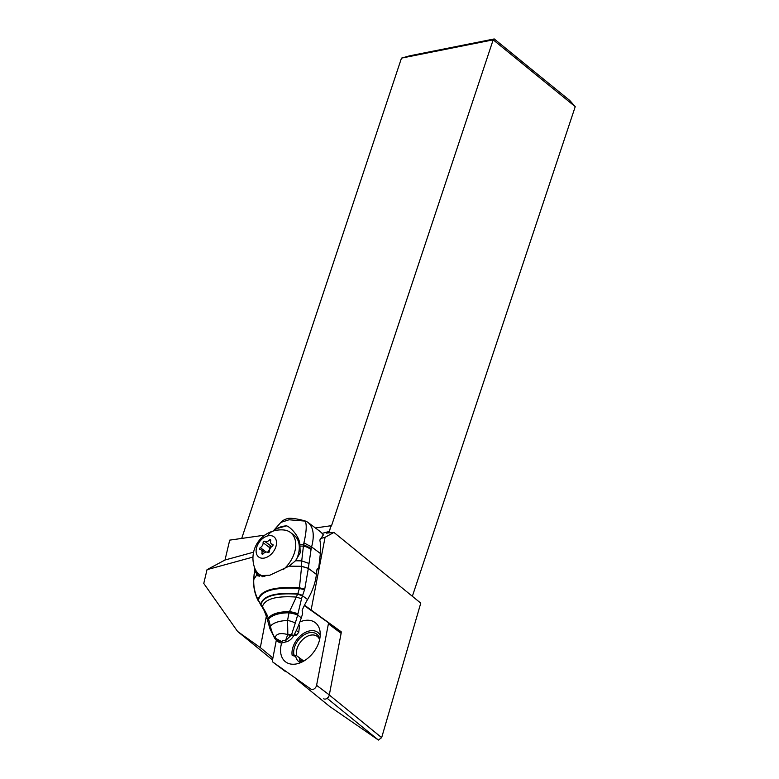 <?xml version="1.0" encoding="UTF-8"?>
<svg xmlns="http://www.w3.org/2000/svg" width="779" height="779" viewBox="0 0 779 779"><rect width="100%" height="100%" fill="white"/><g stroke="black" fill="none" stroke-linecap="round" stroke-linejoin="round"><path stroke-width="1.17" d="M296.4 679.346L329.692 706.475L378.409 740.05L381.661 737.635L420.767 603.131L333.938 532.417L326.206 533.138L329.498 531.366L322.097 533.401M575.233 106.665L493.175 39.836L494.237 38.95L569.78 100.481L575.233 106.665L412.354 596.286M381.661 737.635L329.303 694.995M378.409 740.05L327.141 698.296M272.893 658.012L260.322 647.602L237.605 631.467L272.533 659.91M253.594 552.175L225.004 560.013L207.029 569.663L203.767 583.432L237.605 631.467M207.029 569.663L252.971 557.073M266.389 616.033L260.322 647.602M341.095 632.441L341.221 631.798L304.492 605.186M311.133 609.908L325.077 537.306L333.938 532.417M320.909 538.455L325.077 537.306M329.498 531.366L330.822 525.757L315.388 527.958M264.811 535.144L229.708 540.129L225.004 560.013M241.704 538.425L401.487 58.123L493.175 39.836L331.445 526.02L330.822 525.757M304.355 605.458L312.515 611.408A12.649 8.52 -53 0 0 312.515 611.408L341.221 631.798M301.716 659.54A16.067 10.818 -53 0 0 302.233 661.916M494.237 38.95L409.764 55.796L401.487 58.123M303.771 661.079L296.692 655.752L293.926 654.954L292.174 655.412L295.475 656.376M319.604 639.617A14.801 9.961 -53 0 0 317.228 636.385A14.801 9.961 -53 0 0 309.799 635.352A14.801 9.961 -53 0 0 296.692 655.752M299.535 659.433L302.048 661.332M320.218 635.197A18.345 12.347 -53 0 0 308.63 631.126A18.345 12.347 -53 0 0 292.174 655.412M319.692 639.228A16.281 10.955 -53 0 0 308.435 632.928A16.281 10.955 -53 0 0 293.926 654.954M296.283 559.867A26.058 17.547 -53 0 0 293.946 535.115L290.401 532.437A26.058 17.547 127 0 1 283.196 569.712M264.889 576.431A26.058 17.547 127 0 1 259.027 574.055A26.058 17.547 127 0 1 254.811 568.31A28.336 28.336 0 0 1 273.789 530.869A28.336 15.794 74.7 0 0 267.577 535.933A12.649 8.52 127 0 1 276.438 544.131A12.649 8.52 127 0 1 265.045 557.891A12.649 8.52 127 0 1 256.184 549.692A12.649 8.52 127 0 1 267.577 535.933M273.789 530.869A28.336 28.336 0 0 1 283.722 529.973A26.058 17.547 127 0 1 290.401 532.437M269.515 551.123A4.255 2.863 127 0 1 272.309 546.196A1.149 0.779 -53 0 0 272.523 544.287A4.255 2.863 127 0 1 271.404 543.888A4.255 2.863 127 0 1 270.732 540.616A1.149 0.779 -53 0 0 269.32 540.081A4.255 2.863 127 0 1 266.915 541.668A4.255 2.863 127 0 1 264.782 541.376A4.255 2.863 127 0 1 264.733 541.337A1.149 0.779 -53 0 0 263.107 542.7A4.255 2.863 127 0 1 260.322 547.637A1.149 0.779 -53 0 0 260.098 549.536A4.255 2.863 127 0 1 261.218 549.945A4.255 2.863 127 0 1 261.89 553.207A1.149 0.779 -53 0 0 263.302 553.742A4.255 2.863 127 0 1 267.84 552.457A4.255 2.863 127 0 1 267.888 552.486A1.149 0.779 -53 0 0 269.515 551.123M267.431 552.214A4.255 2.863 -53 0 0 269.68 547.656A1.149 0.779 127 0 1 271.267 546.264M264.831 541.405L271.316 546.293A4.255 2.863 -53 0 0 271.355 546.322A4.255 2.863 -53 0 0 271.764 546.566M290.918 635.781A6.261 0.73 -156.1 0 1 287.763 634.573L285.445 640.757L291.239 635.216L287.763 634.573C280.236 632.548 276 633.716 275.055 638.059L274.929 637.894C272.718 634.291 271.209 630.367 270.42 626.112L268.492 618.779A9.728 4.518 172.8 0 0 267.801 621.067A9.728 4.518 172.8 0 0 267.83 621.204M291.239 635.216L291.638 634.457L287.841 634.359L287.548 620.483C279.349 620.785 273.643 622.655 270.42 626.112L269.923 628.663L267.859 621.33A9.699 4.518 172.7 0 1 268.57 619.013C272.426 614.962 279.233 612.888 288.999 612.791L287.548 620.483A8.744 2.892 -166.9 0 1 295.27 623.161L297.636 615.128A9.728 2.785 -171.4 0 0 288.96 612.907M275.97 639.871L275.055 638.059L281.901 641.711L276.876 640.737L274.86 638.614M286.711 641.692L283.166 642.665L281.901 641.711C282.076 640.659 283.254 640.338 285.445 640.757L286.711 641.692A9.105 6.154 -53.3 0 0 293.537 635.868L291.638 634.457L295.27 623.161M294.686 633.707L296.487 635.041L293.547 635.849A75.904 51.297 -53.3 0 0 301.288 617.844A60.723 41.044 126.7 0 1 302.68 613.823L302.145 610.317A60.723 41.044 126.7 0 1 307.578 599.518A50.596 34.198 -53.3 0 0 316.41 574.376L308.338 568.358L304.764 589.06L302.622 595.37L297.821 593.725L296.293 597.074C276.194 595.701 264.899 598.905 262.387 606.675L262.747 608.263M276.896 640.757L278.609 642.032A9.105 6.154 -53.3 0 0 283.166 642.665M267.655 620.415A9.806 4.684 -8.8 0 1 267.625 620.318A9.806 4.684 -8.8 0 1 268.239 618.01C267.353 615.167 265.396 611.398 262.387 606.675L260.692 604.202L261.354 606.033M297.831 614.144A9.815 2.503 9.7 0 0 289.35 611.885C279.174 611.895 272.153 614.008 268.317 618.214L268.239 618.01C272.075 613.745 279.145 611.622 289.447 611.642L296.293 597.074L301.531 598.71L297.656 615.03A9.747 2.736 -171.1 0 0 288.999 612.791L289.447 611.642A9.835 2.444 9.8 0 1 297.88 613.891M307.578 599.518L302.476 595.721L301.531 598.71M301.288 617.844L297.656 615.03M302.447 595.828L297.646 594.192C275.454 592.702 263.234 596.178 260.975 604.611L262.757 608.282C263.623 608.905 265.249 612.907 267.625 620.318L267.674 620.512A9.786 4.635 171.6 0 0 267.713 620.668M297.695 594.046L302.622 595.37M304.579 589.713L299.35 588.486L297.821 593.725C275.347 592.215 262.981 595.731 260.741 604.28L261.452 606.198M255.473 569.79L256.7 575.029L253.769 579.527C253.428 586.529 254.86 593.267 258.083 599.752L260.692 604.202M317.063 569.313L318.64 568.874A2.532 1.412 74.7 0 0 317.725 568.641A2.532 1.412 74.7 0 0 316.897 569.965L316.41 574.376M307.89 522.368A10.117 6.836 126.7 0 1 308.017 522.466A10.117 6.836 126.7 0 1 308.075 522.505C313.45 527.217 314.628 535.368 311.6 546.936L320.364 553.46A50.596 34.198 -53.3 0 0 319.818 540.042L323.373 534.871A50.596 34.198 -53.3 0 0 319.293 530.869A10.117 6.836 -53.3 0 0 319.244 530.83A10.117 6.836 -53.3 0 0 319.195 530.791M320.364 553.46L318.64 568.874M303.927 542.846L303.576 544.706L311.201 548.435L311.6 546.936L303.927 542.846C306.498 531.551 306.897 524.306 305.125 521.093L304.716 520.839C295.329 518.23 288.99 517.869 287.198 518.658C283.965 519.739 281.852 520.985 280.859 522.397L289.038 519.778L305.125 521.093A10.117 9.182 -52.1 0 1 308.075 522.505L319.293 530.869M311.201 548.435L308.338 568.261L301.619 566.294L308.338 568.358L301.619 566.401L299.35 588.486C274.393 586.938 260.731 590.871 258.365 600.288L261.189 605.799M256.7 575.029L257.45 575.759L269.807 575.233L289.106 566.158L301.619 566.401M253.769 579.527A10.117 4.255 -177.2 0 0 253.652 580.082A10.117 4.275 2.9 0 1 253.662 580.014L253.662 580.014A10.117 4.275 2.9 0 1 253.769 579.459L256.71 575.048M259.232 576.538A27.83 18.813 126.7 0 1 256.749 571.805M289.106 566.158L295.504 560.763L300.197 552.876L299.876 544.696C299.701 536.341 289.905 526.555 286.575 525.883L276.623 528.581A27.83 18.813 126.7 0 1 286.575 525.883M274.374 530.723L276.623 528.581M254.908 568.553L254.275 573.558L255.561 571.494M254.83 568.358L253.652 580.082C253.36 587.493 254.918 594.445 258.316 600.94L258.628 601.524M299.876 544.696L303.576 544.706L301.726 560.89L308.727 563.363M295.504 560.763L301.716 560.88L301.619 566.294L289.145 566.129M275.347 638.916L275.678 639.481M267.859 621.33L267.674 620.512A9.786 4.635 171.6 0 1 268.317 618.214L267.772 620.951M297.705 614.806A9.767 2.678 9.3 0 0 289.097 612.528C279.213 612.606 272.348 614.689 268.492 618.779L268.424 618.555M296.487 635.041L298.756 632.285L296.302 630.454M298.756 632.285L299.496 625.673A12.649 8.55 -53.3 0 0 298.766 624.836M299.496 625.673L298.669 625.07M304.287 605.595L328.008 622.44A2.025 1.363 127 0 1 328.027 622.46A2.025 1.363 127 0 1 328.407 623.784L316.586 685.325A4.051 2.726 127 0 1 314.258 688.811A4.051 2.726 127 0 1 310.996 689.172L272.786 662.023A2.025 1.363 127 0 1 272.757 662.004A2.025 1.363 127 0 1 272.407 661.478A2.025 1.363 127 0 1 272.377 660.68L276.302 640.28M281.696 642.899A24.587 16.554 -53 0 0 294.744 664.175A24.587 16.554 -53 0 0 305.65 659.891A24.587 16.554 -53 0 0 319.935 630.766A24.587 16.554 -53 0 0 299.886 621.934M327.94 697.721A1.519 1.022 -53 0 0 327.978 697.692A1.519 1.022 -53 0 0 328.738 696.689L329.108 695.657A4.051 2.726 127 0 0 329.313 694.917L341.251 632.684L328.047 622.47M272.786 662.023L310.996 689.172M329.108 695.657A4.051 2.726 127 0 1 327.092 698.335A4.051 2.726 127 0 1 326.985 698.403A4.051 2.726 127 0 1 323.723 698.763M299.282 657.7A16.447 11.072 -53 0 0 300.821 662.569M295.543 655.421A16.447 11.072 -53 0 0 298.824 661.644A16.447 11.072 -53 0 0 300.626 662.647M272.523 544.287L273.01 544.657M262.981 554.025L261.89 553.207M266.194 552.058L260.322 547.637M269.68 547.656L263.107 542.7M270.615 541.054L269.32 540.081M258.316 600.94L258.083 599.752C260.488 590.258 274.286 586.275 299.487 587.804L304.764 589.06M310.899 549.711A10.117 5.823 12.8 0 0 303.323 546.098L300.012 546.089M328.407 623.784L341.134 633.376M329.313 694.917L316.586 685.325M259.027 574.055L262.572 576.723M264.714 552.574L261.218 549.945M271.355 546.322L264.782 541.376M273.049 545.115L271.404 543.888M319.244 530.83L308.017 522.466A10.117 10.117 0 0 0 304.774 520.859M254.12 574.201L253.662 580.014M280.849 522.397L273.205 531.035M274.841 638.585L269.923 628.663M340.764 632.061L328.027 622.46M285.494 671.605L272.757 662.004M327.978 697.692L327.092 698.335"/></g></svg>
